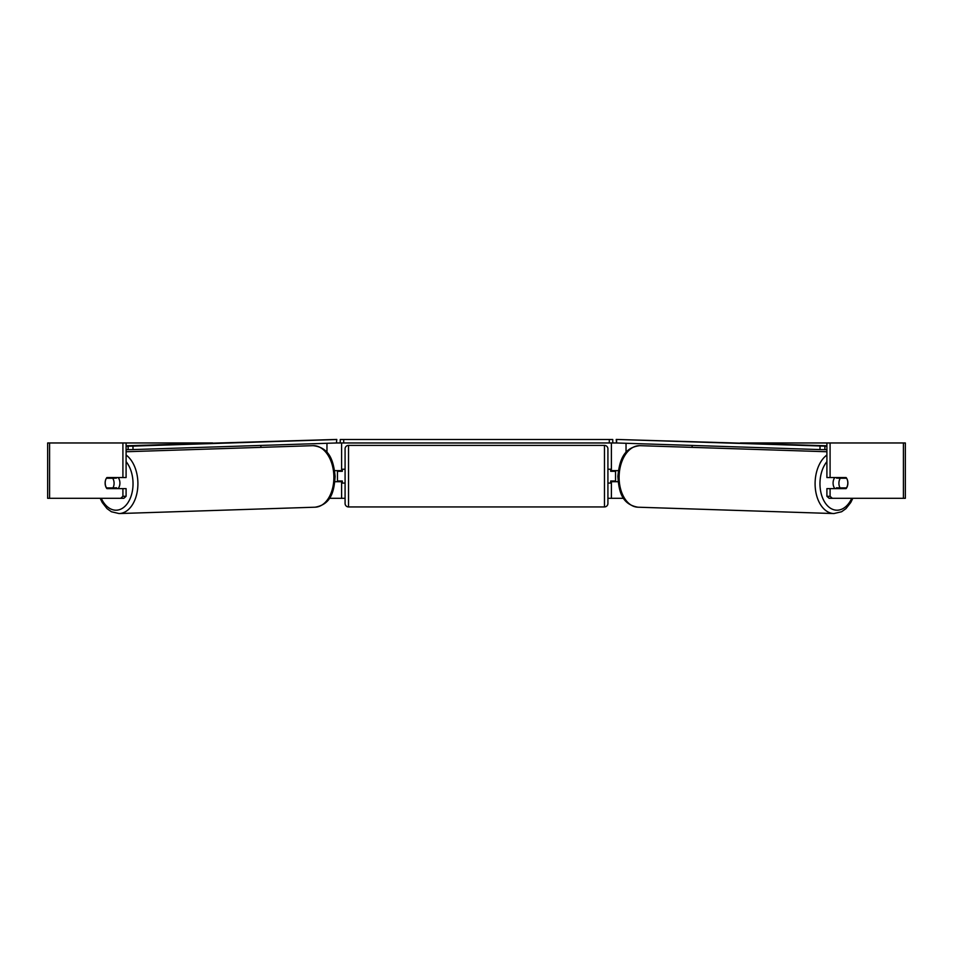<?xml version="1.0" encoding="UTF-8"?>
<svg xmlns="http://www.w3.org/2000/svg" width="953" height="953" viewBox="0 0 953 953"><rect width="100%" height="100%" fill="white"/><g stroke="black" fill="none" stroke-linecap="round" stroke-linejoin="round"><path stroke-width="1.43" d="M334.908 481.694L341.615 481.694L341.615 481.003M329.357 498.3L341.615 498.3L341.615 481.694M336.516 442.966L340.233 442.966L340.233 439.5L612.767 439.5L612.767 442.966L609.301 442.966L609.301 439.5M337.469 481.694L337.469 470.627M341.615 471.318L341.615 442.966M341.615 470.627L334.646 470.627M260.884 447.374L260.884 445.432M618.092 481.694L611.385 481.694L611.385 481.003M623.643 498.3L611.385 498.3L611.385 481.694M616.484 442.966L612.767 442.966M615.531 481.694L615.531 481.003L610.694 481.003L610.694 483.076L607.919 483.076M615.531 481.003L615.531 470.627M611.385 471.318L611.385 442.966M611.385 470.627L618.354 470.627M692.116 447.374L692.116 445.432M834.935 488.615A6.921 4.443 -88.1 0 1 833.089 482.885A6.921 4.443 -88.1 0 1 834.816 477.548M838.914 483.076A6.921 4.443 -88.1 0 1 840.284 478.239L846.598 478.239A6.921 4.443 -88.1 0 1 847.813 483.076A6.921 4.443 -88.1 0 1 846.443 487.912L840.093 487.912A6.921 4.443 -88.1 0 1 838.914 483.076M836.984 477.548A6.921 4.443 -88.1 0 0 836.567 478.12L840.284 478.239M842.523 477.548A6.921 4.443 -88.1 0 1 842.928 478.12L843.357 478.132M842.655 487.912A6.921 4.443 -88.1 0 1 842.107 488.615M836.984 488.615A6.921 4.443 -88.1 0 1 836.389 487.793L840.093 487.912M836.567 478.12L842.928 478.12M105.712 479.645A6.921 4.443 -90 0 0 105.128 483.076A6.921 4.443 -90 0 0 106.903 488.615L122.913 488.615L122.913 496.299L126.094 496.299L126.094 488.615L122.913 488.615M109.571 487.912A6.921 4.443 -90 0 0 110.083 488.615M126.094 442.966L122.913 442.966L122.913 477.548L126.094 477.548L126.094 442.966L212.638 442.966M740.362 442.966L905.35 442.966L905.35 498.3L829.134 498.3L826.906 496.299L826.906 488.615L846.097 488.615A6.921 4.443 -90 0 0 847.288 479.645M341.615 498.3L345.081 498.3M607.919 498.3L611.385 498.3M826.906 442.966L826.906 477.548L846.097 477.548A6.921 4.443 -90 0 1 846.598 478.239M826.906 496.299L830.087 496.299L830.087 488.615M830.087 496.299L832.314 498.3M830.087 477.548L830.087 442.966M842.917 477.548A6.921 4.443 -90 0 1 843.429 478.239M843.429 487.912A6.921 4.443 -90 0 1 842.917 488.615M126.094 496.299L123.866 498.3L47.65 498.3L47.65 442.966L122.913 442.966M110.083 477.548A6.921 4.443 -90 0 0 109.571 478.239M120.686 498.3L122.913 496.299M122.913 477.548L106.903 477.548A6.921 4.443 -90 0 0 106.402 478.239A6.921 4.443 -91.9 0 0 105.187 483.076A6.921 4.443 -91.9 0 0 106.557 487.912L112.907 487.912A6.921 4.443 -91.9 0 0 114.086 483.076A6.921 4.443 -91.9 0 0 112.716 478.239L106.402 478.239M348.536 445.385A3.455 3.455 0 0 0 345.081 448.839L345.081 503.482A3.455 3.455 0 0 0 348.536 506.936L604.464 506.936A3.455 3.455 0 0 0 607.919 503.482L607.919 448.839A3.455 3.455 0 0 0 604.464 445.385L348.536 445.385L348.536 506.936M345.081 469.245L342.306 469.245L342.306 471.318L337.469 471.318M337.469 481.003L342.306 481.003L342.306 483.076L345.081 483.076M615.531 471.318L610.694 471.318L610.694 469.245L607.919 469.245M343.699 439.5L343.699 442.966L609.301 442.966M343.699 442.966L340.233 442.966M826.906 446.207L616.21 439.44L826.906 445.766M826.906 449.673L824.845 449.673L824.905 446.207M820.045 446.123L819.973 449.578L616.567 442.978L616.639 439.524M616.21 439.44L616.567 442.978M819.973 449.578L824.845 449.673M118.065 488.615A6.921 4.443 -91.9 0 0 119.911 482.885A6.921 4.443 -91.9 0 0 118.184 477.548M112.907 487.912L116.611 487.793A6.921 4.443 -91.9 0 1 116.016 488.615M110.345 487.912A6.921 4.443 -91.9 0 0 110.893 488.615M109.643 478.132L110.072 478.12A6.921 4.443 -91.9 0 1 110.477 477.548M112.716 478.239L116.433 478.12A6.921 4.443 -91.9 0 0 116.016 477.548M116.433 478.12L110.072 478.12M126.094 449.673L128.155 449.673L128.095 446.207L132.955 446.123L133.027 449.578L336.433 442.978L336.79 439.44L126.094 445.766M126.094 446.207L128.095 446.207M132.955 446.123L336.361 439.524M336.79 439.44L336.433 442.978M133.027 449.578L128.155 449.673M326.962 452.461L326.962 443.288M626.038 452.461L626.038 443.288M826.906 455.022A30.782 19.775 91.9 0 0 815.101 482.802A30.782 19.775 91.9 0 0 833.887 513.56L841.606 511.749L845.99 508.616L850.743 502.529L852.828 498.3M851.744 498.3A27.327 17.559 -88.1 0 1 831.85 508.985A27.327 17.559 -88.1 0 1 819.973 482.885A27.327 17.559 -88.1 0 1 826.906 461.633M619.116 476.44A30.782 19.775 -88.1 0 1 639.892 445.67C622.964 447.541 619.402 461.55 617.878 476.369C618.831 490.843 621.475 504.316 637.902 507.199A30.782 19.775 -88.1 0 1 619.116 476.44M903.408 498.3L903.408 442.966M49.592 498.3L49.592 442.966M604.464 506.936L604.464 445.385M126.094 455.022A30.782 19.775 88.1 0 1 137.899 482.802A30.782 19.775 88.1 0 1 119.113 513.56L111.394 511.749L107.01 508.616L102.257 502.529L100.172 498.3M101.256 498.3A27.327 17.559 -91.9 0 0 121.15 508.985A27.327 17.559 -91.9 0 0 133.027 482.885A27.327 17.559 -91.9 0 0 126.094 461.633M313.108 445.67C330.036 447.541 333.598 461.55 335.122 476.369C334.169 490.843 331.525 504.316 315.098 507.199A30.782 19.775 -91.9 0 0 333.884 476.44A30.782 19.775 -91.9 0 0 313.108 445.67L126.094 451.746M639.892 445.67L826.906 451.746M637.902 507.199L833.887 513.56M315.098 507.199L119.113 513.56"/></g></svg>
